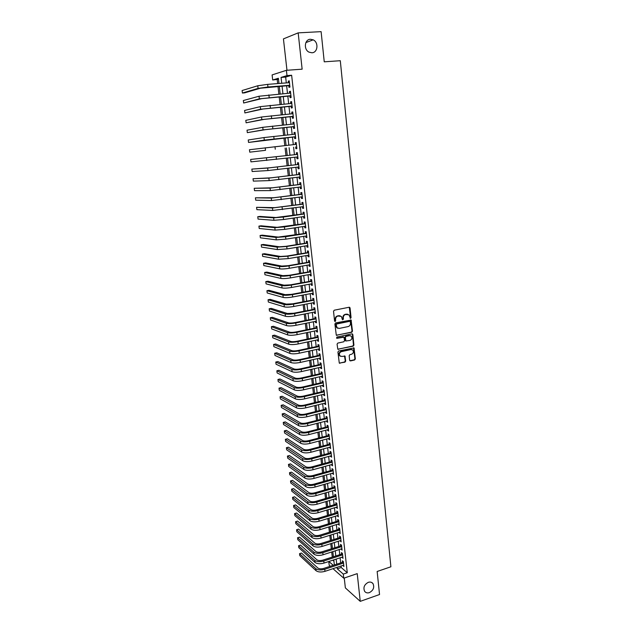 <?xml version="1.0" encoding="UTF-8"?>
<svg xmlns="http://www.w3.org/2000/svg" width="633" height="633" viewBox="0 0 633 633"><rect width="100%" height="100%" fill="white"/><g stroke="black" fill="none" stroke-linecap="round" stroke-linejoin="round"><path stroke-width="0.95" d="M350.555 318.359L351.062 317.608L350.065 307.994L349.155 307.25L334.264 310.202L333.528 311.278L334.572 320.971L335.221 321.493L335.601 319.483C335.569 317.687 336.352 316.532 337.943 316.033L341.337 316.421L342.453 319.776L343.434 319.167L343.3 317.916C343.276 316.128 344.051 314.981 345.626 314.482L348.965 314.846L350.555 318.359M350.112 318.241L350.635 317.489L349.258 307.234M334.77 321.366L335.181 319.356L335.601 319.483M342.469 319.8L342.872 317.798L343.3 317.916M368.287 582.336C364.268 584.552 363.049 587.551 364.632 591.325C365.787 592.812 367.377 593.248 369.379 592.63C373.399 590.383 374.601 587.377 372.987 583.61C371.832 582.162 370.265 581.735 368.287 582.336M310.463 39.262C304.56 39.262 303.429 49.564 309.031 52.143L311.895 52.776C317.829 52.729 318.874 42.324 313.177 39.839L310.463 39.262M349.638 360.201L350.547 360.905L354.63 359.979L355.35 358.911L354.029 347.936L338.655 350.975L337.927 352.051L339.28 363.089L344.969 362.171L345.697 361.095L344.993 356.102L341.828 356.45L339.976 355.888C338.916 354.029 339.359 352.621 341.314 351.671L350.999 349.535L352.795 350.065C353.879 351.916 353.443 353.325 351.489 354.29L349.891 354.646L349.171 355.722L349.638 360.201M341.052 565.997L341.227 567.516L347.28 572.754L343.3 574.099L343.759 578.198L332.998 568.679M278.473 79.26L272.696 79.995L272.103 74.908L286.393 70.31L302.139 69.179L298.175 32.869L321.113 31.65L324.246 61.82L340.301 60.713L390.893 566.78L377.149 571.48L379.539 594.522L360.248 601.35L357.226 573.633L343.759 578.198M286.393 70.31L286.994 75.596L281.06 77.424L281.732 83.271M347.28 572.754L291.639 75.248L286.994 75.596M351.758 332.285L352.478 331.217L351.125 320.069L335.632 322.917L334.897 323.993L336.289 335.205L351.758 332.285L351.323 332.151L352.043 331.083L350.587 319.863M337.872 349.274L352.771 346.029L353.483 344.969L352.391 334.438L352.826 334.58L353.918 345.112L353.198 346.18L337.793 349.194L337.072 344.154L337.8 343.078L343.806 341.78L344.534 340.704L343.98 337.175L337.033 338.307M352.826 334.58L351.916 333.86L336.898 337.049L336.55 338.164M344.249 578.032L345.365 587.899L360.248 601.35M298.175 32.869L283.434 38.89L286.971 70.263M288.759 85.55L288.957 87.362L289.954 87.093L289.249 80.842L288.26 81.127L288.442 82.741M289.922 95.907L290.128 97.719L291.125 97.474L290.428 91.247L289.431 91.516L289.613 93.154M291.085 106.217L291.291 108.014L292.288 107.8L291.591 101.604L290.594 101.842L290.784 103.503M292.24 116.48L292.446 118.268L293.443 118.078L292.755 111.914L291.75 112.12L291.94 113.805M293.396 126.687L293.593 128.467L294.598 128.301L293.902 122.169L292.905 122.351L293.103 124.06M294.543 136.847L294.741 138.619L295.738 138.477L295.057 132.376L294.052 132.534L294.25 134.267M295.682 146.951L295.88 148.715L296.877 148.605L296.197 142.536L295.2 142.662L295.397 144.419M296.822 157.039L297.012 158.772L298.016 158.685L297.336 152.64L296.331 152.743L296.537 154.499M297.953 167.08L298.143 168.774L299.14 168.71L298.467 162.705L297.47 162.776L297.66 164.525M299.077 177.074L299.267 178.728L300.264 178.696L299.591 172.714L298.594 172.762L298.792 174.502M300.2 187.02L300.382 188.634L301.387 188.626L300.715 182.676L299.71 182.7L299.907 184.432M301.316 196.918L301.498 198.493L302.495 198.509L301.83 192.582L300.825 192.582L301.023 194.307M302.432 206.769L302.606 208.304L303.603 208.352L302.938 202.449L301.941 202.425L302.131 204.143M303.531 216.573L303.705 218.076L304.71 218.14L304.046 212.269L303.041 212.221L303.239 213.93M304.639 226.329L304.797 227.793L305.802 227.88L305.146 222.041L304.141 221.969L304.338 223.671M305.731 236.038L305.889 237.462L306.894 237.581L306.237 231.765L305.241 231.67L305.43 233.363M306.823 245.699L306.981 247.092L307.978 247.234L307.329 241.442L306.325 241.323L306.514 243.009M307.907 255.321L308.057 256.674L309.062 256.832L308.413 251.079L307.409 250.929L307.598 252.607M308.983 264.895L309.133 266.208L310.138 266.398L309.49 260.661L308.493 260.495L308.675 262.165M310.059 274.421L310.202 275.703L311.207 275.909L310.566 270.204L309.561 270.014L309.751 271.676M311.127 283.901L311.27 285.151L312.275 285.38L311.634 279.707L310.629 279.485L310.819 281.139M312.196 293.34L312.33 294.551L313.335 294.804L312.702 289.154L311.697 288.917L311.879 290.563M313.256 302.732L313.382 303.911L314.395 304.188L313.762 298.562L312.757 298.301L312.939 299.939M314.308 312.085L314.435 313.224L315.44 313.525L314.815 307.931L313.81 307.646L313.992 309.276M315.361 321.39L315.479 322.498L316.492 322.822L315.859 317.244L314.854 316.943L315.036 318.565M316.405 330.648L316.524 331.724L317.529 332.072L316.904 326.525L315.899 326.193L316.081 327.807M352.573 334.042L352.067 333.836M317.442 339.866L317.56 340.91L318.565 341.274L317.948 335.759L316.935 335.403L317.117 337.017M318.478 349.044L318.589 350.057L319.602 350.445L318.977 344.945L317.972 344.574L318.154 346.172M319.507 358.183L319.618 359.156L320.622 359.568L320.013 354.1L319 353.705L319.182 355.295M320.535 367.275L320.638 368.216L321.651 368.643L321.034 363.2L320.029 362.788L320.203 364.371M321.556 376.319L321.659 377.236L322.664 377.687L322.055 372.267L321.05 371.832L321.224 373.407M322.569 385.331L322.672 386.209L323.677 386.684L323.067 381.288L322.062 380.829L322.237 382.403M323.582 394.296L323.677 395.15L324.682 395.641L324.08 390.268L323.075 389.793L323.249 391.352M324.587 403.221L324.682 404.044L325.686 404.55L325.085 399.209L324.08 398.711L324.254 400.27M325.591 412.107L325.679 412.898L326.691 413.428L326.09 408.111L325.077 407.589L325.259 409.14M326.588 420.953L326.675 421.713L327.68 422.266L327.087 416.965L326.074 416.427L326.248 417.97M327.585 429.76L327.665 430.487L328.669 431.057L328.076 425.787L327.071 425.226L327.245 426.761M328.567 438.527L329.658 439.808L329.065 434.562L328.06 433.985L328.234 435.512M329.556 447.246L330.64 448.528L330.046 443.306L329.041 442.704L329.215 444.224M330.537 455.934L331.613 457.2L331.027 452.002L330.022 451.384L330.189 452.896M331.51 464.582L332.586 465.841L332.001 460.658L330.996 460.025L331.162 461.536M332.483 473.191L333.551 474.434L332.974 469.282L331.969 468.626L332.135 470.129M333.449 481.76L334.517 482.995L333.939 477.868L332.934 477.187L333.1 478.683M334.406 490.29L335.474 491.517L334.904 486.413L333.892 485.717L334.058 487.204M335.371 498.788L336.432 499.999L335.862 494.919L334.849 494.207L335.015 495.686M336.321 507.239L337.381 508.449L336.811 503.385L335.806 502.649L335.973 504.129M337.27 515.658L338.331 516.852L337.761 511.812L336.756 511.068L336.922 512.532M338.22 524.037L339.272 525.224L338.702 520.207L337.698 519.44L337.864 520.904M339.161 532.385L340.206 533.556L339.644 528.563L338.639 527.78L338.805 529.235M340.095 540.693L341.14 541.856L340.586 536.879L339.573 536.08L339.739 537.528M341.029 548.961L342.073 550.117L341.511 545.163L340.507 544.348L340.673 545.788M341.955 557.19L342.999 558.338L342.445 553.408L341.432 552.577L341.598 554.01M291.639 75.248L285.657 77.076L286.314 82.915M286.63 85.716L287.493 93.328M287.809 96.089L288.672 103.693M288.98 106.407L289.835 114.003M290.143 116.678L290.998 124.274M291.299 126.893L292.161 134.481M292.454 137.068L293.308 144.648M293.601 147.188L294.456 154.745M294.741 157.285L295.587 164.778M295.88 167.334L296.719 174.763M297.012 177.335L297.85 184.701M298.143 187.297L298.966 194.592M299.267 197.203L300.082 204.435M300.382 207.062L301.197 214.223M301.49 216.874L302.297 223.971M302.598 226.638L303.397 233.68M303.705 236.362L304.489 243.333M304.797 246.031L305.581 252.947M305.889 255.661L306.665 262.505M306.973 265.243L307.741 272.024M308.057 274.777L308.817 281.503M309.133 284.264L309.885 290.935M310.202 293.712L310.945 300.319M311.262 303.112L312.006 309.664M312.322 312.473L313.058 318.961M313.382 321.786L314.11 328.218M314.435 331.059L315.155 337.429M315.479 340.285L316.191 346.599M316.516 349.471L317.228 355.722M317.552 358.61L318.257 364.814M318.589 367.71L319.277 373.85M319.61 376.77L320.298 382.854M320.63 385.79L321.319 391.819M321.651 394.763L322.324 400.736M322.664 403.696L323.336 409.614M323.669 412.589L324.333 418.453M324.674 421.443L325.33 427.251M325.671 430.258L326.327 436.01M326.668 439.025L327.308 444.73M327.657 447.76L328.298 453.41M328.638 456.456L329.271 462.058M329.619 465.105L330.252 470.659M330.6 473.721L331.217 479.221M331.565 482.299L332.183 487.75M332.539 490.836L333.148 496.232M333.496 499.342L334.105 504.683M334.461 507.801L335.055 513.102M335.411 516.227L336.004 521.473M336.36 524.615L336.954 529.813M337.31 532.962L337.895 538.113M338.251 541.278L338.829 546.382M339.185 549.555L339.763 554.611M340.119 557.792L340.689 562.8M342.88 565.388L343.917 566.527L343.371 561.621L342.358 560.767L342.524 562.199M277.199 79.647L277.658 83.588M277.982 86.404L278.86 94.048M279.185 96.825L280.063 104.461M280.379 107.183L281.258 114.818M281.566 117.501L282.445 125.12M282.753 127.755L283.631 135.375M283.932 137.97L284.81 145.582M285.103 148.13L285.981 155.718M286.274 158.266L287.137 165.791M287.437 168.362L288.3 175.816M288.593 178.403L289.447 185.793M289.748 188.405L290.594 195.724M290.895 198.351L291.734 205.606M292.042 208.249L292.865 215.442M293.174 218.1L293.997 225.229M294.305 227.904L295.12 234.97M295.429 237.66L296.244 244.662M296.553 247.368L297.352 254.308M297.668 257.038L298.459 263.914M298.776 266.651L299.567 273.464M299.884 276.225L300.659 282.975M300.984 285.752L301.751 292.446M302.076 295.231L302.843 301.862M303.167 304.671L303.919 311.246M304.251 314.063L305.003 320.575M305.328 323.416L306.071 329.864M306.404 332.721L307.14 339.114M307.472 341.978L308.2 348.316M308.532 351.196L309.26 357.479M309.592 360.375L310.312 366.594M310.645 369.506L311.357 375.67M311.697 378.597L312.401 384.706M312.742 387.649L313.438 393.702M313.778 396.654L314.466 402.651M314.815 405.618L315.495 411.561M315.843 414.544L316.524 420.431M316.864 423.43L317.537 429.261M317.885 432.276L318.557 438.052M318.905 441.074L319.562 446.803M319.91 449.841L320.567 455.515M320.923 458.561L321.572 464.187M321.92 467.249L322.561 472.819M322.917 475.889L323.558 481.412M323.914 484.498L324.547 489.966M324.903 493.067L325.528 498.48M325.884 501.597L326.501 506.962M326.865 510.087L327.475 515.404M327.839 518.538L328.448 523.808M328.812 526.957L329.413 532.171M329.777 535.328L330.371 540.503M330.743 543.676L331.328 548.795M331.7 551.976L332.285 557.048M332.776 560.205L333.931 561.202M330.252 566.25L329.215 565.332L328.772 561.518M337.104 567.31L337.278 568.822L343.3 574.099M282.057 86.08L282.927 93.708M283.244 96.477L284.114 104.097M284.423 106.819L285.301 114.431M285.602 117.113L286.472 124.717M286.773 127.352L287.643 134.956M287.944 137.543L288.814 145.139M289.099 147.687L289.969 155.259M290.262 157.807L291.117 165.316M291.409 167.88L292.264 175.325M292.557 177.905L293.403 185.279M293.696 187.882L294.535 195.193M294.836 197.805L295.666 205.052M295.967 207.687L296.79 214.872M297.091 217.523L297.906 224.636M298.214 227.31L299.013 234.36M299.322 237.051L300.121 244.037M300.43 246.743L301.229 253.667M301.537 256.389L302.321 263.249M302.637 265.987L303.413 272.791M303.729 275.545L304.497 282.286M304.813 285.056L305.581 291.734M305.897 294.519L306.657 301.134M306.973 303.935L307.725 310.494M308.049 313.319L308.793 319.815M309.118 322.648L309.853 329.089M310.178 331.937L310.914 338.323M311.238 341.179L311.958 347.509M312.291 350.389L313.011 356.656M313.335 359.544L314.047 365.755M314.379 368.659L315.084 374.815M315.424 377.735L316.12 383.835M316.453 386.771L317.141 392.816M317.481 395.767L318.17 401.749M318.51 404.716L319.182 410.651M319.523 413.626L320.195 419.505M320.543 422.496L321.208 428.319M321.548 431.326L322.213 437.094M322.553 440.109L323.21 445.83M323.558 448.86L324.207 454.526M324.555 457.572L325.196 463.182M325.544 466.244L326.185 471.799M326.533 474.869L327.166 480.384M327.514 483.462L328.139 488.921M328.495 492.015L329.113 497.427M329.469 500.537L330.078 505.894M330.442 509.011L331.043 514.32M331.407 517.454L332.009 522.708M332.365 525.849L332.958 531.063M333.322 534.22L333.915 539.379M334.271 542.544L334.857 547.656M335.221 550.837L335.799 555.901M336.17 559.089L336.74 564.106M278.963 83.485L278.362 78.255L272.696 79.995M334.359 564.897L333.781 559.873M333.409 556.684L332.823 551.612M332.46 548.431L331.874 543.312M331.51 540.139L330.909 534.972M330.553 531.815L329.951 526.601M329.587 523.451L328.978 518.19M328.622 515.056L328.005 509.739M327.649 506.614L327.032 501.257M326.675 498.139L326.05 492.727M325.694 489.633L325.069 484.166M324.713 481.08L324.08 475.565M323.724 472.495L323.083 466.925M322.727 463.862L322.086 458.245M321.73 455.198L321.081 449.525M320.733 446.494L320.069 440.766M319.728 437.743L319.064 431.967M318.716 428.96L318.043 423.129M317.695 420.138L317.022 414.251M316.674 411.268L315.994 405.334M315.653 402.366L314.965 396.369M314.625 393.417L313.928 387.364M313.588 384.429L312.884 378.32M312.552 375.401L311.84 369.237M311.507 366.325L310.787 360.106M310.455 357.21L309.735 350.935M309.402 348.055L308.675 341.725M308.342 338.861L307.614 332.467M307.282 329.619L306.538 323.17M306.214 320.33L305.462 313.826M305.138 311.001L304.386 304.433M304.062 301.632L303.302 295.002M302.978 292.217L302.21 285.53M301.894 282.753L301.11 276.004M300.794 273.25L300.01 266.438M299.694 263.7L298.911 256.824M298.594 254.102L297.795 247.171M297.486 244.465L296.679 237.462M296.371 234.772L295.556 227.714M295.247 225.039L294.432 217.91M294.123 215.26L293.293 208.067M292.992 205.432L292.161 198.176M291.853 195.557L291.014 188.23M290.713 185.635L289.867 178.245M289.566 175.657L288.711 168.204M288.411 165.64L287.548 158.115M287.255 155.568L286.385 147.987M286.092 145.44L285.214 137.836M284.913 135.24L284.043 127.629M283.734 124.994L282.864 117.374M282.555 114.692L281.677 107.064M281.361 104.342L280.482 96.714M280.166 93.937L279.288 86.302M328.891 561.479L333.219 565.269M285.657 77.076L281.06 77.424M341.227 567.516L337.278 568.822M288.26 81.127L289.281 81.048M289.431 91.516L290.444 91.429M290.594 101.842L291.607 101.755M291.75 112.12L292.762 112.025M292.905 122.351L293.918 122.256M294.052 132.534L295.057 132.432M295.2 142.662L296.197 142.552M297.012 158.772L298.008 158.654M298.143 168.774L299.14 168.655M299.267 178.728L300.256 178.601M300.382 188.634L301.371 188.507M301.498 198.493L302.479 198.358M302.606 208.304L303.587 208.17M303.705 218.076L304.687 217.926M304.797 227.793L305.779 227.643M305.889 237.462L306.863 237.312M306.981 247.092L307.947 246.933M308.057 256.674L309.023 256.515M309.133 266.208L310.099 266.042M310.202 275.703L311.167 275.529M311.27 285.151L312.227 284.977M312.33 294.551L313.288 294.369M313.382 303.911L314.34 303.729M314.435 313.224L315.384 313.034M315.479 322.498L316.429 322.308M316.524 331.724L317.473 331.534M317.56 340.91L318.502 340.712M318.589 350.057L319.53 349.851M319.618 359.156L320.559 358.951M320.638 368.216L321.572 368.002M321.659 377.236L322.593 377.023M322.672 386.209L323.598 385.995M323.677 395.15L324.602 394.921M324.682 404.044L325.607 403.814M325.679 412.898L326.604 412.669M326.675 421.713L327.593 421.475M327.665 430.487L328.582 430.25M328.646 439.223L329.564 438.978M329.627 447.919L330.545 447.673M330.608 456.575L331.518 456.322M331.581 465.192L332.483 464.939M332.547 473.769L333.449 473.516M333.512 482.306L334.414 482.053M334.469 490.812L335.371 490.551M335.427 499.279L336.321 499.01M336.376 507.706L337.27 507.437M337.318 516.093L338.212 515.824M338.259 524.448L339.153 524.171M339.201 532.764L340.087 532.488M340.135 541.041L341.021 540.764M341.068 549.286L341.947 549.001M341.994 557.491L342.872 557.206M342.912 565.665L343.79 565.372M347.746 314.221L346.86 314.237M342.872 317.798C342.849 316.009 343.624 314.862 345.199 314.364L346.433 314.118M340.103 315.772L339.185 315.78M335.181 319.356C335.15 317.56 335.933 316.413 337.524 315.914L338.766 315.661M336.384 335.292L351.323 332.151M350.334 321.833L349.693 321.327L336.677 324.001L336.17 324.753L337.088 327.767L339.272 328.416L348.158 326.573C349.725 326.066 350.492 324.927 350.468 323.147L350.334 321.833M337.856 328.29L336.669 327.633L335.886 325.94L336.258 323.874L349.266 321.2M343.466 336.962L336.614 338.164M350.002 340.443C351.98 339.47 352.407 338.054 351.283 336.178L349.503 335.656L346.085 336.384L345.365 337.452L345.919 340.981L350.002 340.443M350.294 335.648L349.503 335.656M345.998 341.052L345.254 340.317L344.938 337.31L345.658 336.242L349.068 335.514M352.391 334.438L352.146 333.915M351.845 349.535L350.999 349.535M340.491 356.284L339.549 355.73C338.489 353.871 338.94 352.462 340.894 351.513L350.563 349.384M339.351 363.152L344.55 362.005L345.27 360.929L344.494 355.881M349.922 360.763L354.203 359.821L354.915 358.753L353.531 347.723M257.766 85.772L258.082 88.398L242.415 93.035L242.107 90.535L257.766 85.772L267.64 84.371L289.455 82.662M258.082 88.398L267.949 87.006L289.756 85.273M289.779 85.51L260.432 88.209L244.678 92.853L242.415 93.035M259.024 96.24L259.34 98.843L243.658 103.013L243.349 100.52L259.024 96.24L290.626 93.067M259.34 98.843L290.919 95.654M290.943 95.868L261.682 98.645L243.658 103.013M260.274 106.645L260.59 109.24L244.884 112.935L244.575 110.459L260.274 106.645L291.797 103.416M260.59 109.24L292.082 105.996M292.106 106.17L262.924 109.026L244.884 112.935M261.524 117.002L261.833 119.59L246.11 122.81L245.802 120.349L261.524 117.002L292.952 113.711M261.833 119.59L293.245 116.282M293.261 116.425L264.159 119.368L246.11 122.81M262.758 127.312L263.067 129.884L247.329 132.645L247.028 130.192L262.758 127.312L294.108 123.957M263.067 129.884L294.392 126.513M294.408 126.624L265.385 129.646L247.329 132.645M263.993 137.567L264.301 140.122L248.54 142.433L248.239 139.988L263.993 137.567L295.255 134.156M264.301 140.122L295.54 136.704M295.548 136.783L248.54 142.433M265.219 147.774L265.528 150.322L249.75 152.165L249.449 149.736L296.394 144.308M265.528 150.322L249.75 152.165M297.534 154.389L250.652 159.445L297.534 154.405M250.652 159.445L250.953 161.866L297.819 156.921M298.657 164.414L269.951 167.761L251.855 169.106L267.656 168.038L298.665 164.453M251.855 169.106L252.148 171.511L267.957 170.562L298.95 166.962M299.781 174.384L271.146 177.81L253.042 178.72L268.859 178.095L299.789 174.455M253.042 178.72L253.342 181.117L269.167 180.603L300.074 176.947M300.897 184.314L272.348 187.811L254.229 188.286L270.062 188.104L300.912 184.409M254.229 188.286L254.529 190.675L270.362 190.596L301.189 186.893M302.012 194.189L273.535 197.757L255.416 197.812L271.264 198.066L302.028 194.315M255.416 197.812L255.708 200.186L271.557 200.55L302.305 196.784M303.12 204.024L274.722 207.656L256.587 207.3L272.451 207.98L303.136 204.174M256.587 207.3L256.879 209.658L272.752 210.449L303.413 206.627M304.22 213.804L275.901 217.515L259.934 216.423L257.758 216.731L273.638 217.839L283.267 217.048L304.236 213.986M257.758 216.731L258.05 219.089L273.931 220.3L283.552 219.516L304.513 216.431M305.312 223.544L277.072 227.318L261.097 225.807L258.921 226.131L274.817 227.658L284.423 226.907L305.335 223.75M258.921 226.131L259.214 228.473L275.11 230.103L284.715 229.368L305.612 226.179M306.404 233.229L278.235 237.082L262.252 235.152L260.084 235.484L275.988 237.43L285.578 236.718L306.435 233.466M260.084 235.484L260.369 237.81L276.281 239.867L285.871 239.163L306.704 235.887M307.488 242.874L285.768 246.348L279.398 246.791L263.399 244.449L261.239 244.789L277.159 247.155L286.733 246.482L307.519 243.135M261.239 244.789L261.524 247.107L277.452 249.576L287.018 248.919L307.788 245.549M308.572 252.48L286.915 256.041L280.554 256.46L264.539 253.706L262.386 254.055L278.322 256.832L287.873 256.207L308.603 252.757M262.386 254.055L262.671 256.365L278.615 259.237L288.165 258.628L308.872 255.154M309.648 262.03L288.055 265.694L281.709 266.082L265.678 262.917L263.534 263.281L279.477 266.461C281.598 266.73 284.779 266.54 289.012 265.876L309.679 262.339M263.534 263.281L263.819 265.575L279.77 268.859C281.891 269.144 285.064 268.954 289.297 268.289L309.948 264.729M310.716 271.541L289.186 275.292L282.848 275.656L266.81 272.095L264.665 272.459L280.633 276.043C282.753 276.36 285.926 276.178 290.151 275.505L310.756 271.874M264.665 272.459L264.95 274.746L280.917 278.433C283.038 278.757 286.211 278.583 290.428 277.903L311.025 274.247M311.784 281.005L290.31 284.85L283.988 285.182L267.941 281.226L265.805 281.598L281.78 285.586C283.901 285.934 287.065 285.768 291.275 285.079L311.824 281.361M265.805 281.598L266.082 283.877L282.065 287.96C284.185 288.324 287.35 288.165 291.56 287.469L312.093 283.726M312.844 290.42L291.433 294.361L285.127 294.669L269.057 290.31L266.928 290.697L282.919 295.081C285.04 295.469 288.197 295.318 292.399 294.622L312.884 290.808M266.928 290.697L267.213 292.968L283.204 297.447C285.325 297.85 288.482 297.7 292.683 296.996L313.153 293.158M313.897 299.797L292.557 303.832L286.251 304.109L270.18 299.362L268.052 299.757L284.051 304.528C286.171 304.964 289.328 304.821 293.522 304.109L313.944 300.208M268.052 299.757L268.337 302.012L284.336 306.878C286.456 307.329 289.605 307.187 293.799 306.475L314.205 302.55M314.949 309.133L293.665 313.248L287.374 313.501L271.288 308.366L269.175 308.777L285.182 313.928C287.303 314.403 290.452 314.277 294.63 313.549L314.997 309.561M269.175 308.777L269.452 311.025L285.467 316.278C287.588 316.761 290.729 316.635 294.907 315.907L315.258 311.895M315.994 318.423L294.772 322.624C292.003 323.123 289.914 323.194 288.498 322.854L272.396 317.339L270.283 317.75L286.306 323.289C288.426 323.803 291.568 323.692 295.738 322.957L316.049 318.874M270.283 317.75L270.56 319.989L286.591 325.623C288.711 326.145 291.853 326.042 296.015 325.299L316.31 321.192M317.038 327.665L295.872 331.961C293.111 332.46 291.022 332.531 289.605 332.159L273.496 326.264L271.391 326.683L287.429 332.61C289.55 333.164 292.683 333.061 296.837 332.309L317.086 328.139M271.391 326.683L271.668 328.915L287.706 334.928C289.827 335.498 292.96 335.395 297.114 334.643L317.347 330.45M318.067 336.867L296.972 341.25C294.218 341.757 292.13 341.82 290.713 341.424L274.595 335.15L272.499 335.585L288.545 341.883C290.658 342.477 293.791 342.39 297.937 341.622L318.13 337.365M272.499 335.585L272.776 337.8L288.822 344.194C290.935 344.795 294.068 344.708 298.206 343.941L318.383 339.668M319.103 346.029L298.064 350.5C295.31 351.014 293.237 351.062 291.821 350.65L275.687 343.996L273.598 344.439L289.653 351.109C291.773 351.742 294.899 351.671 299.029 350.888L319.159 346.552M273.598 344.439L273.867 346.647L289.93 353.412C292.042 354.053 295.168 353.982 299.298 353.198L319.42 348.838M320.124 355.145L299.148 359.702C296.41 360.224 294.329 360.264 292.921 359.821L276.779 352.81L274.69 353.254L290.753 360.296C292.873 360.968 295.991 360.905 300.113 360.114L320.187 355.691M274.69 353.254L274.959 355.453L291.03 362.59C293.15 363.263 296.268 363.207 300.382 362.416L320.448 357.969M321.153 364.22L300.224 368.865C297.494 369.395 295.421 369.427 294.013 368.96L277.863 361.578L275.774 362.029L291.853 369.443C293.973 370.147 297.083 370.099 301.197 369.3L321.216 364.79M275.774 362.029L276.051 364.22L292.13 371.721C294.242 372.441 297.36 372.394 301.466 371.587L321.469 367.061M322.165 373.256L301.3 377.98C298.578 378.518 296.513 378.55 295.097 378.051L278.939 370.305L276.858 370.772L292.944 378.542C295.065 379.286 298.175 379.254 302.273 378.439L322.237 373.85M276.858 370.772L277.127 372.948L293.221 380.813C295.334 381.564 298.444 381.533 302.542 380.718L322.49 376.105M323.178 382.245L302.376 387.056C299.662 387.602 297.597 387.625 296.181 387.103L280.008 379.001L277.942 379.468L294.036 387.602C296.157 388.385 299.259 388.361 303.342 387.531L323.249 382.862M277.942 379.468L278.211 381.636L294.305 389.865C296.426 390.656 299.528 390.632 303.611 389.801L323.503 385.109M324.183 391.202L303.444 396.092C300.73 396.646 298.673 396.654 297.257 396.116L281.076 387.649L279.011 388.132L295.12 396.622C297.241 397.437 300.335 397.429 304.41 396.59L324.254 391.835M279.011 388.132L279.28 390.292L295.389 398.869C297.51 399.7 300.604 399.692 304.679 398.845L324.507 394.074M325.188 400.111L304.505 405.08C301.799 405.65 299.741 405.65 298.333 405.08L282.144 396.266L280.087 396.756L296.197 405.603C298.317 406.449 301.403 406.449 305.47 405.603L325.259 400.768M280.087 396.756L280.348 398.909L296.466 407.834C298.586 408.696 301.672 408.704 305.739 407.85L325.512 402.999M326.185 408.981L305.557 414.029C302.867 414.607 300.81 414.599 299.393 414.006L283.204 404.843L281.147 405.342L297.273 414.536C299.385 415.422 302.471 415.438 306.53 414.575L326.264 409.662M281.147 405.342L281.416 407.478L297.542 416.759C299.654 417.661 302.74 417.677 306.791 416.807L326.509 411.877M327.182 417.812L306.609 422.939C303.919 423.524 301.87 423.509 300.461 422.891L284.257 413.389L282.207 413.887L298.341 423.43C300.453 424.355 303.539 424.379 307.583 423.501L327.261 418.516M282.207 413.887L282.476 416.016L298.61 425.645C300.722 426.579 303.8 426.61 307.844 425.732L327.506 420.723M328.171 426.602L307.654 431.809C304.979 432.402 302.93 432.379 301.522 431.738L285.309 421.887L283.267 422.401L299.409 432.284C301.522 433.241 304.592 433.281 308.627 432.394L328.25 427.322M283.267 422.401L283.529 424.521L299.67 434.491C301.783 435.457 304.861 435.496 308.888 434.61L328.495 429.522M329.152 435.354L308.698 440.639C306.024 441.241 303.982 441.209 302.574 440.544L286.353 430.353L284.312 430.867L300.461 441.098C302.582 442.087 305.644 442.143 309.672 441.241L329.239 436.097M284.312 430.867L284.573 432.98L300.73 443.29C302.843 444.295 305.913 444.35 309.933 443.448L329.484 438.281M330.133 444.057L309.735 449.43C307.068 450.031 305.035 449.992 303.618 449.311L287.39 438.78L285.364 439.31L301.522 449.873C303.634 450.902 306.696 450.957 310.708 450.047L330.22 444.825M285.364 439.31L285.618 441.407L301.783 452.057C303.895 453.093 306.958 453.157 310.969 452.247L330.466 447.001M331.114 452.73L310.771 458.173C308.113 458.79 306.071 458.743 304.663 458.039L288.426 447.175L286.401 447.705L302.566 458.601C304.679 459.669 307.741 459.74 311.737 458.814L331.201 453.521M286.401 447.705L286.662 449.802L302.827 460.784C304.94 461.853 308.002 461.924 311.998 461.006L331.447 455.689M332.08 461.362L311.792 466.885C309.141 467.502 307.116 467.447 305.699 466.719L289.463 455.531L287.437 456.069L303.611 467.296C305.723 468.396 308.777 468.475 312.765 467.55L332.175 462.177M287.437 456.069L287.699 458.15L303.872 469.464C305.984 470.572 309.039 470.659 313.026 469.726L332.42 464.329M333.053 469.963L312.821 475.557C310.178 476.182 308.144 476.119 306.736 475.367L290.484 463.847L288.474 464.393L304.655 475.953C306.768 477.084 309.814 477.179 313.794 476.238L333.14 470.786M288.474 464.393L288.727 466.474L304.908 478.113C307.029 479.252 310.067 479.347 314.047 478.398L333.385 472.938M334.01 478.516L313.833 484.182C311.199 484.823 309.173 484.751 307.765 483.976L291.512 472.131L289.503 472.685L305.692 484.569C307.804 485.733 310.843 485.835 314.807 484.886L334.105 479.363M289.503 472.685L289.756 474.75L305.945 486.714C308.057 487.885 311.096 487.996 315.06 487.038L334.351 481.499M334.976 487.03L314.854 492.775C312.219 493.416 310.202 493.344 308.793 492.545L292.525 480.376L290.523 480.938L306.72 493.147C308.833 494.341 311.863 494.46 315.827 493.495L335.071 487.901M290.523 480.938L290.776 482.995L306.973 495.283C309.086 496.486 312.124 496.604 316.073 495.639L335.308 490.029M335.925 495.512L315.859 501.328C313.24 501.977 311.222 501.89 309.814 501.075L293.546 488.589L291.544 489.159L307.741 501.684C309.853 502.911 312.884 503.037 316.832 502.064L336.028 496.399M291.544 489.159L291.797 491.208L308.002 503.813C310.115 505.047 313.137 505.181 317.086 504.2L336.265 498.519M336.875 503.955L316.864 509.842C314.245 510.499 312.235 510.404 310.827 509.573L294.551 496.77L292.557 497.34L308.769 510.182C310.874 511.448 313.905 511.583 317.837 510.602L336.978 504.865M292.557 497.34L292.81 499.382L309.023 512.303C311.135 513.577 314.158 513.711 318.09 512.73L337.215 506.97M337.824 512.358L317.869 518.324C315.258 518.981 313.248 518.886 311.84 518.023L295.556 504.905L293.57 505.49L309.782 518.649C311.895 519.938 314.91 520.089 318.842 519.092L337.927 513.284M293.57 505.49L293.823 507.524L310.035 520.753C312.148 522.059 315.163 522.209 319.087 521.212L338.164 515.389M338.766 520.73L318.858 526.759C316.255 527.431 314.253 527.321 312.844 526.442L296.56 513.015L294.574 513.608L310.795 527.067C312.908 528.397 315.914 528.555 319.831 527.55L338.869 521.671M294.574 513.608L294.828 515.626L311.048 529.172C313.161 530.501 316.168 530.668 320.084 529.655L339.106 523.76M339.699 529.053L319.855 535.162C317.26 535.835 315.258 535.724 313.849 534.822L297.557 521.086L295.579 521.687L311.8 535.455C313.913 536.816 316.919 536.99 320.828 535.969L339.81 530.019M295.579 521.687L295.825 523.697L312.053 537.552C314.166 538.912 317.173 539.087 321.073 538.066L340.048 532.1M340.633 537.354L320.836 543.525C318.249 544.206 316.255 544.087 314.846 543.161L298.547 529.125L296.576 529.726L312.805 543.81C314.918 545.195 317.916 545.377 321.817 544.348L340.744 538.335M296.576 529.726L296.822 531.736L313.058 545.891C315.163 547.284 318.17 547.466 322.062 546.437L340.981 540.408M341.567 545.606L321.825 551.849C319.238 552.538 317.244 552.411 315.835 551.47L299.536 537.132L297.565 537.741L313.802 552.118C315.914 553.543 318.913 553.733 322.798 552.696L341.678 546.611M297.565 537.741L297.819 539.735L314.055 554.192C316.16 555.624 319.159 555.814 323.044 554.777L341.907 548.676M342.493 553.828L322.798 560.142C320.227 560.838 318.233 560.703 316.824 559.738L300.517 545.1L298.554 545.717L314.799 560.395C316.904 561.851 319.902 562.049 323.772 561.004L342.603 554.848M298.554 545.717L298.808 547.703L315.044 562.46C317.157 563.916 320.148 564.122 324.017 563.077L342.833 556.905M343.41 562.017L323.772 568.394C321.208 569.091 319.214 568.956 317.813 567.975L301.498 553.036L299.544 553.661L315.788 568.64C317.893 570.119 320.884 570.333 324.745 569.273L343.529 563.053M299.544 553.661L299.789 555.639L316.033 570.689C318.146 572.177 321.129 572.39 324.99 571.338L343.759 565.103M350.635 317.489L351.062 317.608M335.316 320.607L335.735 320.733M343.007 319.04L343.434 319.167M345.199 314.364L345.626 314.482M337.524 315.914L337.943 316.033M349.638 307.883L350.065 307.994M336.558 335.276L336.978 335.419M350.943 320.488L351.378 320.607M352.043 331.083L352.478 331.217M336.258 323.874L336.677 324.001M335.743 324.626L336.17 324.753M335.886 325.94L336.313 326.074M353.483 344.969L353.918 345.112M352.771 346.029L353.198 346.18M338.062 349.25L338.481 349.408M342.872 336.835L343.3 336.978M345.658 336.242L346.085 336.384M344.938 337.31L345.365 337.452M345.254 340.317L345.681 340.459M340.894 351.513L341.314 351.671M344.787 356.442L345.214 356.601M345.27 360.929L345.697 361.095M344.55 362.005L344.969 362.171M339.557 363.128L339.984 363.295M353.831 348.3L354.266 348.451M354.915 358.753L355.35 358.911M354.203 359.821L354.63 359.979M350.112 360.739L350.547 360.905M267.64 84.371L267.949 87.006M268.875 94.887L269.183 97.506M270.109 105.339L270.418 107.95M271.335 115.752L271.636 118.339M272.554 126.102L272.855 128.689M273.765 136.412L274.073 138.975M274.975 146.666L275.276 149.222M276.178 156.865L276.479 159.405M266.438 157.934L266.746 160.466M277.373 167.017L277.673 169.549M267.656 168.038L267.957 170.562M278.56 177.121L278.86 179.637M268.859 178.095L269.167 180.603M279.746 187.178L280.039 189.678M270.062 188.104L270.362 190.596M280.925 197.179L281.218 199.672M271.264 198.066L271.557 200.55M282.096 207.141L282.389 209.618M272.451 207.98L272.752 210.449M283.267 217.048L283.552 219.516M273.638 217.839L273.931 220.3M284.423 226.907L284.715 229.368M274.817 227.658L275.11 230.103M285.578 236.718L285.871 239.163M275.988 237.43L276.281 239.867M286.733 246.482L287.018 248.919M277.159 247.155L277.452 249.576M287.873 256.207L288.165 258.628M278.322 256.832L278.615 259.237M289.012 265.876L289.297 268.289M279.477 266.461L279.77 268.859M290.151 275.505L290.428 277.903M280.633 276.043L280.917 278.433M291.275 285.079L291.56 287.469M281.78 285.586L282.065 287.96M292.399 294.622L292.683 296.996M282.919 295.081L283.204 297.447M293.522 304.109L293.799 306.475M284.051 304.528L284.336 306.878M294.63 313.549L294.907 315.907M285.182 313.928L285.467 316.278M295.738 322.957L296.015 325.299M286.306 323.289L286.591 325.623M296.837 332.309L297.114 334.643M287.429 332.61L287.706 334.928M297.937 341.622L298.206 343.941M288.545 341.883L288.822 344.194M299.029 350.888L299.298 353.198M289.653 351.109L289.93 353.412M300.113 360.114L300.382 362.416M290.753 360.296L291.03 362.59M301.197 369.3L301.466 371.587M291.853 369.443L292.13 371.721M302.273 378.439L302.542 380.718M292.944 378.542L293.221 380.813M303.342 387.531L303.611 389.801M294.036 387.602L294.305 389.865M304.41 396.59L304.679 398.845M295.12 396.622L295.389 398.869M305.47 405.603L305.739 407.85M296.197 405.603L296.466 407.834M306.53 414.575L306.791 416.807M297.273 414.536L297.542 416.759M307.583 423.501L307.844 425.732M298.341 423.43L298.61 425.645M308.627 432.394L308.888 434.61M299.409 432.284L299.67 434.491M309.672 441.241L309.933 443.448M300.461 441.098L300.73 443.29M310.708 450.047L310.969 452.247M301.522 449.873L301.783 452.057M311.737 458.814L311.998 461.006M302.566 458.601L302.827 460.784M312.765 467.55L313.026 469.726M303.611 467.296L303.872 469.464M313.794 476.238L314.047 478.398M304.655 475.953L304.908 478.113M314.807 484.886L315.06 487.038M305.692 484.569L305.945 486.714M315.827 493.495L316.073 495.639M306.72 493.147L306.973 495.283M316.832 502.064L317.086 504.2M307.741 501.684L308.002 503.813M317.837 510.602L318.09 512.73M308.769 510.182L309.023 512.303M318.842 519.092L319.087 521.212M309.782 518.649L310.035 520.753M319.831 527.55L320.084 529.655M310.795 527.067L311.048 529.172M320.828 535.969L321.073 538.066M311.8 535.455L312.053 537.552M321.817 544.348L322.062 546.437M312.805 543.81L313.058 545.891M322.798 552.696L323.044 554.777M313.802 552.118L314.055 554.192M323.772 561.004L324.017 563.077M314.799 560.395L315.044 562.46M324.745 569.273L324.99 571.338M315.788 568.64L316.033 570.689M305.889 42.577L313.177 39.839M371.587 582.431L372.987 583.61M349.369 307.321L349.804 307.44M350.69 319.942L351.125 320.069M336.669 327.633L337.088 327.767M345.491 340.831L345.919 340.981M339.549 355.73L339.976 355.888M344.566 355.944L344.993 356.102M353.594 347.786L354.029 347.936"/></g></svg>
